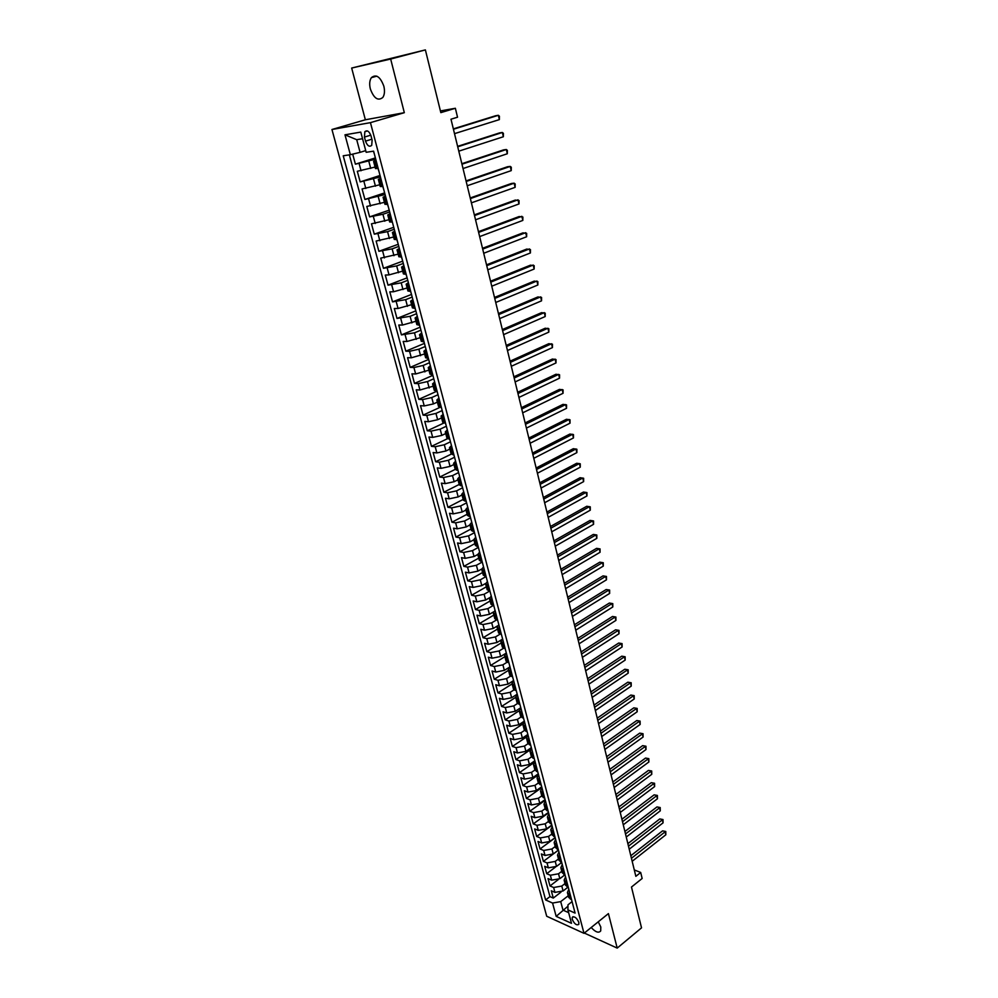 <?xml version="1.0" encoding="UTF-8"?>
<svg xmlns="http://www.w3.org/2000/svg" width="998" height="998" viewBox="0 0 998 998"><rect width="100%" height="100%" fill="white"/><g stroke="black" fill="none" stroke-linecap="round" stroke-linejoin="round"><path stroke-width="1.5" d="M591.215 927.504C595.494 932.182 598.663 933.317 600.709 930.922L600.796 927.017L598.264 921.803M383.843 86.19C380.288 76.709 376.134 73.864 371.381 77.644C369.559 80.426 369.223 84.219 370.358 88.997C373.901 98.428 378.055 101.247 382.82 97.442C384.604 94.698 384.941 90.943 383.843 86.19M578.828 922.352C576.669 917.761 574.486 916.089 572.266 917.337L572.241 919.37C574.386 923.961 576.57 925.62 578.803 924.373L578.828 922.352M331.947 129.503L546.704 916.251L583.992 933.33L370.445 122.642L331.947 129.503L365.355 119.772L404.327 112.687L390.667 59.044L351.67 68.051L365.355 119.772M351.67 68.051L425.385 49.9L440.829 112.624L455.362 108.271L440.405 110.928M584.329 933.055L617.201 948.1L641.527 927.853L631.485 887.047L642.151 878.477L640.691 872.464L634.291 869.932M390.667 59.044L425.385 49.9M352.693 154.141L355.4 164.171L375.248 157.958M375.073 167.053L357.309 171.282L360.178 181.898L379.889 175.523M379.776 184.767L362.074 188.934L364.919 199.463L384.492 192.938M384.43 202.332L366.802 206.449L369.609 216.89L389.07 210.216M389.045 219.747L371.481 223.814L374.275 234.168L393.649 227.332M393.624 237.025L376.121 241.042L378.891 251.309L398.239 244.285M398.165 254.153L380.725 258.12L383.469 268.3L402.693 261.139M402.668 271.132L389.033 274.899L385.29 275.061L388.022 285.154L407.109 277.856M407.134 287.985L393.561 291.753L389.819 291.853L392.526 301.87L411.5 294.435M411.563 304.689L398.052 308.469L394.31 308.519L396.992 318.449L415.704 310.927M415.954 321.256L402.506 325.049L398.776 325.036L401.421 334.891L420.021 327.244M420.32 337.686L406.922 341.491L403.192 341.428L405.824 351.196L424.3 343.424M424.637 353.991L411.313 357.795L407.571 357.683L410.19 367.376L428.541 359.467M428.928 370.158L415.655 373.976L411.925 373.813L414.507 383.419L432.758 375.385M433.169 386.201L419.971 390.018L416.228 389.806L418.798 399.337L436.924 391.191M437.398 402.107L433.431 403.916L424.237 405.936L420.507 405.675L423.065 415.131L440.555 407.097M441.578 417.888L437.635 419.734L428.479 421.73L424.761 421.406L427.281 430.799L443.898 423.015M445.732 433.556L441.815 435.415L432.695 437.386L428.965 437.024L431.473 446.343L447.466 438.696M449.849 449.088L445.956 450.971L436.875 452.93L433.144 452.518L435.639 461.75L451.246 454.14M453.928 464.494L450.061 466.403L441.016 468.349L437.286 467.887L439.756 477.056L455.225 469.372M457.982 479.789L454.14 481.722L445.12 483.643L441.403 483.144L443.848 492.226L459.217 484.442M462.012 494.958L458.182 496.917L449.2 498.813L445.482 498.264L447.915 507.283L463.184 499.412M465.991 510.003L462.199 511.986L453.242 513.87L449.524 513.284L451.944 522.228L467.126 514.257M469.958 524.936L466.178 526.944L457.259 528.815L453.541 528.179L455.936 537.061L471.031 528.99M473.888 539.756L470.133 541.789L461.238 543.636L457.533 542.962L459.903 551.769L474.911 543.611M480.587 555.686L477.793 554.476L474.05 556.51L465.193 558.344L461.488 557.62L463.845 566.365L478.753 558.131M481.685 569.035L477.942 571.13L469.11 572.939L465.405 572.178L467.75 580.861L482.57 572.528M485.602 583.468L481.797 585.626L473.002 587.423L469.297 586.624L471.617 595.232L486.363 586.812M489.544 597.765L485.639 600.023L476.869 601.794L473.164 600.958L475.472 609.504L490.118 600.996M493.511 611.911L489.432 614.306L480.699 616.053L476.994 615.18L479.29 623.663L493.848 615.08M497.54 625.883L493.212 628.478L484.504 630.212L480.811 629.289L483.082 637.71L497.553 629.052M501.707 639.656L496.954 642.537L488.284 644.259L484.579 643.298L486.837 651.657L501.233 642.924M507.408 657.133L504.601 655.611L506.211 653.129L500.672 656.497L492.026 658.206L488.334 657.208L490.567 665.504L504.888 656.684M509.866 666.926L504.364 670.357L495.744 672.041L492.051 671.005L494.272 679.239L508.506 670.344M513.496 680.648L508.019 684.104L499.437 685.776L495.744 684.715L497.952 692.874L512.099 683.904M517.089 694.271L511.65 697.752L503.104 699.411L499.412 698.301L501.595 706.422L515.667 697.377L517.214 694.733M520.669 707.782L515.267 711.3L506.735 712.946L503.054 711.799L505.225 719.857L519.247 710.713M524.224 721.205L518.848 724.748L510.34 726.382L506.66 725.197L508.818 733.193L522.89 723.899M527.742 734.528L522.391 738.096L513.933 739.718L510.252 738.495L512.386 746.429L526.645 736.886M531.235 747.751L525.921 751.357L517.488 752.954L513.808 751.706L515.929 759.578L530.624 749.61M534.716 760.875L529.427 764.505L521.018 766.09L517.338 764.805L519.447 772.627L534.99 761.948M538.159 773.912L532.907 777.567L524.524 779.126L520.856 777.816L522.94 785.576L538.396 774.822M541.577 786.848L536.35 790.528L528.004 792.075L524.337 790.74L526.408 798.437L541.789 787.609M544.983 799.697L539.781 803.402L531.447 804.937L527.792 803.565L529.851 811.212L545.145 800.309M548.351 812.447L543.186 816.177L534.878 817.699L531.223 816.289L533.269 823.886L548.476 812.921M551.732 825.084L546.555 828.864L538.284 830.373L534.629 828.926L536.662 836.474L551.782 825.433M555.113 837.621L549.91 841.451L541.664 842.948L538.022 841.476L540.03 848.974L555.1 837.846M558.443 850.071L553.241 853.964L545.02 855.448L541.378 853.939L543.386 861.374L558.443 850.121M561.712 862.472L556.547 866.376L548.351 867.848L544.708 866.314L546.704 873.699L555.512 867.037M564.93 874.809L559.828 878.702L551.669 880.161L548.027 878.602L549.998 885.937L558.181 879.675M455.362 108.271L457.533 117.215L450.984 119.211L635.851 876.331L640.691 872.464M364.432 137.075L365.518 141.13C367.339 145.858 369.397 147.267 371.718 145.346L372.117 140.057L371.044 135.977C369.223 131.237 367.152 129.815 364.831 131.724L364.432 137.075L370.794 135.167M571.966 901.705L567.987 904.824L567.912 909.889L575.097 913.083L373.601 151.16L366.166 152.295L360.789 132.098L344.984 134.817L350.36 154.702L343.225 155.788L545.632 899.959L552.568 903.053L560.714 901.618L562.984 910.114L568.648 912.646M567.912 909.889L571.492 923.325L556.173 916.364L552.568 903.053M565.03 883.567L561.787 886.062L553.641 887.509L549.998 885.937M567.999 887.16L563.084 890.952L561.787 886.062M561.774 871.304L558.518 873.786L550.347 875.246L546.704 873.699M558.506 858.954L555.225 861.424L547.029 862.896L543.386 861.374M555.212 846.516L551.919 848.974L543.685 850.458L540.03 848.974M551.894 833.991L548.576 836.424L540.317 837.933L536.662 836.474M548.538 821.379L545.207 823.799L536.924 825.309L533.269 823.886M545.17 808.667L541.827 811.075L533.518 812.609L529.851 811.212M541.777 795.868L538.409 798.263L530.075 799.81L526.408 798.437M538.359 782.981L534.978 785.351L526.607 786.911L522.94 785.576M534.928 769.994L531.51 772.352L523.127 773.924L519.447 772.627M531.46 756.908L528.029 759.253L519.609 760.838L515.929 759.578M527.979 743.722L524.511 746.067L516.066 747.664L512.386 746.429M524.499 730.424L520.981 732.769L512.498 734.391L508.818 733.193M521.018 717.013L517.413 719.383L508.905 721.018L505.225 719.857M517.538 703.49L513.82 705.898L505.287 707.545L501.595 706.422M514.045 689.855L510.203 692.313L501.632 693.972L497.952 692.874M510.564 676.095L506.56 678.615L497.965 680.299L494.272 679.239M507.084 662.223L502.892 664.83L494.26 666.527L490.567 665.504M503.603 648.226L499.187 650.933L490.529 652.642L486.837 651.657M500.135 634.104L495.457 636.924L486.774 638.658L483.082 637.71M496.68 619.87L491.702 622.814L482.982 624.561L479.29 623.663M493.212 605.512L487.922 608.605L479.177 610.364L475.472 609.504M489.731 591.041L484.105 594.272L475.322 596.056L471.617 595.232M485.976 576.619L480.263 579.838L471.455 581.647L467.75 580.861M482.134 562.099L476.395 565.292L467.551 567.114L463.845 566.365M478.267 547.478L472.491 550.634L463.621 552.468L459.903 551.769M474.374 532.745L468.549 535.864L459.654 537.722L455.936 537.061M470.445 517.887L464.594 520.981L455.662 522.852L451.944 522.228M466.49 502.917L460.602 505.974L451.632 507.857L447.915 507.283M462.585 487.785L456.573 490.854L447.566 492.763L443.848 492.226M458.606 472.565L452.506 475.609L443.486 477.531L439.756 477.056M454.552 457.246L448.426 460.253L439.357 462.199L435.639 461.75M450.472 441.802L444.297 444.759L435.203 446.73L431.473 446.343M446.356 426.233L440.143 429.152L431.011 431.136L427.281 430.799M442.201 410.54L435.951 413.421L426.795 415.43L423.065 415.131M438.022 394.721L431.735 397.553L422.541 399.587L418.798 399.337M433.731 378.803L427.481 381.573L418.249 383.619L414.507 383.419M429.414 362.761L423.189 365.455L413.921 367.514L410.19 367.376M425.123 346.556L418.861 349.2L409.554 351.284L405.824 351.196M420.807 330.213L414.494 332.821L401.421 334.891M416.44 313.746L410.103 316.304L396.992 318.449M412.049 297.13L405.662 299.649L392.526 301.87M407.621 280.388L401.196 282.858L388.022 285.154M403.155 263.509L396.68 265.917L383.469 268.3M398.651 246.481L392.139 248.851L378.891 251.309M394.11 229.315L387.561 231.636L374.275 234.168M389.532 212L382.933 214.271L369.609 216.89M384.916 194.548L364.919 199.463M380.263 176.933L360.178 181.898M375.572 159.181L355.4 164.171M349.337 154.865L549.96 896.616L553.279 898.075L560.988 892.125M563.084 890.952L554.95 892.387L551.32 890.802L553.279 898.075M378.167 168.425L375.485 168.6L373.576 161.389L376.021 160.316M376.258 161.177L373.576 161.389M381.036 179.253L378.342 179.378L380.774 178.255M378.342 179.378L380.238 186.539L382.933 186.439M385.777 197.167L383.07 197.23L385.478 196.032M383.07 197.23L384.954 204.316L387.661 204.291M390.468 214.919L387.76 214.919L390.131 213.659M387.76 214.919L389.632 221.955L392.339 221.98M395.121 232.534L392.414 232.459L394.759 231.149M392.414 232.459L394.26 239.433L396.979 239.532M399.736 249.987L397.029 249.849L399.337 248.477M397.029 249.849L398.863 256.76L401.583 256.935M404.315 267.302L401.595 267.09L403.891 265.668M401.595 267.09L403.417 273.951L406.136 274.188M408.856 284.467L406.136 284.193L408.394 282.721M406.136 284.193L407.933 291.004L410.665 291.291M413.359 301.483L410.627 301.159L412.873 299.625M410.627 301.159L412.424 307.908L415.156 308.257M417.825 318.374L415.093 317.975L417.301 316.391L416.453 313.197M415.093 317.975L416.865 324.662L419.597 325.086M422.254 335.116L419.509 334.654L421.655 333.033M419.509 334.654L421.268 341.291L424.013 341.765M426.645 351.708L423.901 351.196L425.971 349.537M423.901 351.196L425.635 357.783L428.392 358.319M430.999 368.175L428.242 367.601L430.275 365.904M428.242 367.601L429.976 374.125L432.733 374.724M435.315 384.504L432.558 383.881L434.554 382.147M432.558 383.881L434.28 390.355L437.037 391.004M439.594 400.709L436.837 400.023L438.796 398.239M436.837 400.023L438.534 406.436L441.303 407.147M443.848 416.765L441.079 416.029L443.237 414.444M441.079 416.029L442.775 422.391L445.532 423.164M448.065 432.708L445.295 431.909L447.204 430.038M445.295 431.909L446.967 438.222L449.736 439.045M452.244 448.514L449.474 447.665L451.358 445.744M449.474 447.665L451.133 453.928L453.903 454.801M456.385 464.195L453.616 463.284L455.487 461.326M453.616 463.284L455.263 469.497L458.032 470.432M460.502 479.751L457.72 478.791L459.567 476.782M457.72 478.791L459.354 484.953L462.136 485.926M464.581 495.17L461.8 494.172L463.621 492.114M461.8 494.172L463.421 500.285L466.203 501.308M468.636 510.489L465.841 509.429L467.65 507.333M465.841 509.429L467.451 515.492L470.245 516.577M472.653 525.672L469.858 524.561L471.642 522.428M469.858 524.561L471.455 530.587L474.25 531.709M476.632 540.741L473.838 539.581L475.609 537.398M473.838 539.581L475.422 545.557L478.217 546.729M479.539 552.256L477.793 554.476L479.364 560.414L482.159 561.637M484.504 570.519L481.71 569.272L483.431 567.001M481.71 569.272L483.269 575.147L486.063 576.42M488.396 585.24L485.602 583.93L487.298 581.634M485.602 583.93L487.149 589.768L489.943 591.09M492.264 599.835L489.457 598.488L491.141 596.155M489.457 598.488L490.991 604.289L493.798 605.649M496.093 614.331L493.286 612.934L494.958 610.564M493.286 612.934L494.808 618.685L497.615 620.095M499.898 628.703L497.079 627.268L498.738 624.86M497.079 627.268L498.601 632.969L501.408 634.429M503.666 642.974L500.859 641.502L502.493 639.044M500.859 641.502L502.356 647.153L505.175 648.65M504.601 655.611L506.086 661.225L508.905 662.772M511.126 671.18L508.306 669.621L509.903 667.101M508.306 669.621L509.791 675.197L512.61 676.769M514.818 685.127L511.999 683.53L513.571 680.973M511.999 683.53L513.471 689.057L516.29 690.678M518.473 698.974L515.654 697.328L517.114 702.817L519.933 704.476M522.104 712.709L519.284 711.025L520.831 708.393M519.284 711.025L520.731 716.464L523.551 718.173M525.709 726.332L522.89 724.61L524.412 721.953M522.89 724.61L524.324 730.025L527.144 731.759M529.289 739.867L526.47 738.108L527.979 735.414M526.47 738.108L527.892 743.473L530.711 745.256M532.845 753.303L530.013 751.494L531.51 748.774M530.013 751.494L531.435 756.821L534.254 758.642M536.375 766.626L533.543 764.792L535.015 762.035M533.543 764.792L534.94 770.082L537.772 771.928M539.868 779.862L537.036 777.991L538.496 775.209M537.036 777.991L538.433 783.23L541.265 785.127M543.349 792.998L540.517 791.09L541.951 788.27M540.517 791.09L541.889 796.292L544.721 798.225M546.792 806.035L543.96 804.089L545.395 801.244M543.96 804.089L545.332 809.266L548.164 811.224M550.21 818.984L547.378 817L548.8 814.119M547.378 817L548.75 822.127L551.582 824.136M553.616 831.833L550.784 829.812L552.181 826.905M550.784 829.812L552.131 834.914L554.963 836.948M556.984 844.582L554.152 842.537L555.537 839.605M554.152 842.537L555.499 847.601L558.331 849.66M560.34 857.245L557.495 855.161L558.868 852.205M557.495 855.161L558.83 860.189L561.662 862.284M563.658 869.819L560.826 867.699L562.173 864.717M560.826 867.699L562.148 872.689L564.98 874.822M566.964 882.307L564.132 880.149L565.467 877.142M564.132 880.149L565.442 885.114L568.274 887.272M570.245 894.695L567.4 892.511L568.723 889.48M567.4 892.511L568.71 897.439L571.542 899.635M362.561 138.722L356.71 139.695L360.091 152.345L350.36 154.702M365.717 150.611L360.091 152.345M404.327 112.687L370.445 122.642M617.201 948.1L608.418 913.607L583.992 933.33M567.962 906.209L556.173 916.364M568.261 895.742L560.714 901.618M549.96 896.616L545.632 899.959M356.71 139.695L344.984 134.817M375.884 159.78L374.974 156.337M453.429 129.253L498.351 115.294L499.362 119.61L454.502 133.657M374.4 154.166L373.452 151.185M453.341 128.879L495.594 115.756L498.351 115.294L499.424 116.23L499.362 119.61M380.65 177.769L379.739 174.363M457.72 146.806L502.356 132.472L503.354 136.751L458.781 151.172M379.178 172.205L378.092 168.737M457.608 146.369L499.599 132.896L502.356 132.472L503.416 133.37L503.354 136.751M385.365 195.62L384.467 192.24M461.962 164.208L506.323 149.513L507.308 153.754L463.022 168.537M383.906 190.107L382.833 186.638M461.837 163.709L503.566 149.887L506.323 149.513L507.371 150.374L507.308 153.754M390.043 213.31L389.158 209.954M466.178 181.474L510.252 166.417L511.238 170.621L467.226 185.765M388.596 207.846L387.523 204.39M466.041 180.912L507.508 166.753L510.252 166.417L511.3 167.24L511.238 170.621M392.364 222.105L393.249 225.436M394.684 230.85L393.798 227.532M470.357 198.59L514.157 183.183L515.13 187.35L471.405 202.844M470.208 197.966L511.413 183.482L514.157 183.183L515.18 183.969L515.13 187.35M399.275 248.252L398.414 244.959M474.512 215.568L518.024 199.812L518.985 203.954L475.535 219.797M397.853 242.876L396.817 239.545M474.337 214.882L515.28 200.074L519.047 200.573L518.985 203.954M403.841 265.493L402.98 262.224M478.616 232.409L521.867 216.317L522.827 220.421L479.639 236.601M402.431 260.166L401.421 256.935M478.441 231.673L519.122 216.541L522.877 217.04L522.827 220.421M408.369 282.596L407.508 279.365M482.695 249.113L525.684 232.684L526.632 236.751L483.706 253.267M406.972 277.307L405.986 274.188M482.508 248.315L522.94 232.871L526.67 233.37L526.632 236.751M412.848 299.562L411.999 296.344M486.737 265.68L529.464 248.926L530.4 252.968L487.748 269.809M411.463 294.31L410.515 291.291M486.537 264.832L526.719 249.076L530.449 249.587L530.4 252.968M490.754 282.122L533.206 265.031L534.142 269.048L491.752 286.214M415.929 311.176L414.993 308.257M490.529 281.211L530.474 265.156L534.179 265.668L534.142 269.048M421.705 333.058L420.869 329.901M494.734 298.427L536.936 281.024L537.86 285.004L495.732 302.481M420.345 327.905L419.447 325.086M494.497 297.454L534.204 281.112L537.897 281.623L537.86 285.004M426.084 349.599L425.26 346.468M498.688 314.595L540.629 296.88L541.54 300.835L499.674 318.624M424.736 344.485L423.863 341.765M498.439 313.584L537.897 296.942L541.577 297.454L541.54 300.835M430.425 366.017L429.602 362.91M502.605 330.65L544.284 312.623L545.195 316.541L503.578 334.642M429.078 360.939L428.229 358.307M502.343 329.577L541.565 312.648L545.232 313.16L545.195 316.541M434.729 382.284L433.918 379.203M506.497 346.568L547.927 328.242L548.825 332.122L507.458 350.523M433.394 377.256L432.571 374.724M506.223 345.445L545.207 328.23L548.85 328.741L548.825 332.122M438.995 398.427L438.184 395.37M510.352 362.361L551.532 343.736L552.43 347.591L511.313 366.278M437.673 393.437L436.875 390.991M510.065 361.189L548.813 343.686L552.455 344.21L552.43 347.591M514.17 378.03L555.113 359.118L555.998 362.935L515.13 381.922M441.927 409.492L441.153 407.134M513.87 376.807L552.393 359.043L556.023 359.567L555.998 362.935M447.428 430.325L446.63 427.319M517.974 393.574L558.655 374.375L559.541 378.167L518.91 397.441M446.131 425.41L445.382 423.152M517.663 392.301L555.948 374.262L559.566 374.799L559.541 378.167M451.595 446.081L450.809 443.087M521.742 408.993L562.186 389.519L563.059 393.287L522.678 412.835M450.31 441.203L449.587 439.033M521.418 407.683L559.479 389.382L563.084 389.906L563.059 393.287M455.737 461.7L454.951 458.743M525.472 424.3L565.679 404.552L566.552 408.294L526.408 428.105M454.452 456.872L453.753 454.776M525.135 422.94L562.984 404.377L566.565 404.914L566.552 408.294M459.829 477.206L459.055 474.275M529.177 439.494L569.159 419.459L570.02 423.177L530.1 443.262M458.569 472.416L457.882 470.407M528.84 438.072L566.452 419.272L570.033 419.809L570.02 423.177M463.895 492.588L463.122 489.681M532.857 454.564L572.603 434.267L573.463 437.947L533.78 458.307M462.635 487.835L461.987 485.914M532.508 453.104L569.908 434.043L573.463 434.579L573.463 437.947M467.937 507.845L467.164 504.963M536.512 469.509L576.021 448.963L576.869 452.618L537.423 473.239M466.69 503.129L466.054 501.295M536.151 468.012L573.326 448.701L576.881 449.25L576.869 452.618M471.942 522.989L471.181 520.12M540.143 484.354L579.414 463.546L580.262 467.176L541.041 488.047M470.694 518.311L470.083 516.552M539.756 482.807L576.719 463.259L580.262 463.808L580.262 467.176M475.909 538.009L475.16 535.165M543.735 499.075L582.782 478.017L583.63 481.622L544.634 502.743M474.686 533.356L474.087 531.684M543.349 497.491L580.1 477.705L583.63 478.254L583.63 481.622M479.851 552.904L479.102 550.085M547.303 513.696L586.125 492.388L586.961 495.956L548.189 517.338M478.628 548.301L478.067 546.704M546.904 512.061L583.443 492.039L586.961 492.588L586.961 495.956M483.756 567.7L483.02 564.893M550.846 528.204L589.456 506.647L590.28 510.19L551.732 531.809M482.558 563.121L482.009 561.6M550.434 526.52L586.762 506.273L590.267 506.834L590.28 510.19M487.635 582.37L486.912 579.589M554.364 542.6L592.75 520.806L593.561 524.324L555.237 546.18M486.438 577.83L485.914 576.382M553.94 540.879L590.067 520.407L593.561 520.956L593.561 524.324M491.49 596.929L490.767 594.172M557.845 556.884L596.018 534.853L596.829 538.346L558.718 560.439M490.305 592.425L489.793 591.053M557.42 555.125L593.336 534.429L596.816 534.99L596.829 538.346M495.307 611.375L494.584 608.63M561.313 571.068L599.262 548.8L600.072 552.268L562.173 574.599M494.135 606.909L493.648 605.611M560.876 569.259L596.592 548.351L600.06 548.912L600.072 552.268M596.592 548.351L600.06 548.912M499.1 625.709L498.389 622.989M564.743 585.14L602.493 562.647L603.291 566.091L565.604 588.645M497.927 621.28L497.466 620.057M564.294 583.306L599.81 562.173L603.279 562.735L603.291 566.091M599.81 562.173L603.279 562.735M502.867 639.93L502.156 637.235M568.161 599.112L605.686 576.395L606.485 579.813L569.01 602.592M501.707 635.539L501.258 634.391M567.7 597.228L603.017 575.896L606.472 576.457L606.485 579.813M603.017 575.896L606.472 576.457M506.597 654.052L505.886 651.382M571.542 612.984L608.867 590.043L609.653 593.436L572.39 616.427M505.45 649.686L505.013 648.613M571.081 611.063L606.198 589.519L609.641 590.08L609.653 593.436M606.198 589.519L609.641 590.08M510.302 668.061L509.604 665.404M574.91 626.744L612.011 603.59L612.797 606.971L575.746 630.175M509.155 663.732L508.755 662.722M574.424 624.785L609.354 603.042L612.784 603.615L612.797 606.971M609.354 603.042L612.784 603.615M513.982 681.971L513.284 679.339M578.241 640.404L615.142 617.051L615.928 620.394L579.077 643.81M512.847 677.667L512.461 676.731M577.755 638.421L612.498 616.477L615.903 617.038L615.928 620.394M612.498 616.477L615.903 617.038M517.625 695.768L516.939 693.161M581.56 653.977L618.261 630.399L619.034 633.73L582.383 657.345M516.502 691.502L516.128 690.628M581.061 651.944L615.604 629.8L619.01 630.374L619.034 633.73M615.604 629.8L619.01 630.374M521.255 709.466L520.569 706.871M584.84 667.437L621.342 643.66L622.116 646.966L585.664 670.793M520.133 705.237L519.783 704.426M584.341 665.379L618.698 643.036L622.078 643.61L622.116 646.966M618.698 643.036L622.078 643.61M524.848 723.063L524.162 720.494M588.109 680.811L624.411 656.834L625.172 660.102L588.92 684.141M523.738 718.859L523.401 718.123M587.597 678.702L621.766 656.185L625.147 656.759L625.172 660.102M621.766 656.185L625.147 656.759M528.416 736.561L527.742 734.004M591.352 694.084L627.455 669.908L628.204 673.151L592.151 697.377M527.318 732.382L526.994 731.709M590.828 691.938L624.81 669.234L628.179 669.808L628.204 673.151M624.81 669.234L628.179 669.808M531.959 749.947L531.285 747.415M594.571 707.258L630.474 682.881L631.223 686.113L595.369 710.539M594.035 705.087L627.829 682.195L631.198 682.769L631.223 686.113M627.829 682.195L631.198 682.769M535.477 763.245L534.816 760.726M597.765 720.344L633.468 695.768L634.217 698.987L598.551 723.6M597.228 718.136L630.836 695.057L634.179 695.643L634.217 698.987M630.836 695.057L634.179 695.643M538.97 776.444L538.309 773.949M600.933 733.33L636.45 708.568L637.198 711.761L601.719 736.561M600.384 731.085L633.817 707.844L637.161 708.418L637.198 711.761M633.817 707.844L637.161 708.418M542.425 789.543L541.777 787.06M604.077 746.217L639.406 721.28L640.155 724.448L604.863 749.436M603.528 743.947L636.786 720.531L640.105 721.117L640.155 724.448M636.786 720.531L640.105 721.117M545.869 802.554L545.22 800.084M607.208 759.029L642.35 733.904L643.086 737.048L607.982 762.21M606.647 756.721L639.73 733.131L643.036 733.717L643.086 737.048M639.73 733.131L643.036 733.717M549.287 815.466L548.638 813.021M610.314 771.741L645.269 746.442L645.993 749.56L611.088 774.897M609.741 769.408L642.65 745.643L645.955 746.23L645.993 749.56M642.65 745.643L645.955 746.23M552.667 828.278L552.031 825.845M613.396 784.366L648.164 758.892L648.887 761.985L614.157 787.509M612.822 781.995L645.544 758.068L648.837 758.655L648.887 761.985M645.544 758.068L648.837 758.655M556.036 841.002L555.399 838.594M616.452 796.891L651.045 771.254L651.756 774.323L617.213 800.022M615.866 794.495L648.426 770.419L651.706 771.005L651.756 774.323M648.426 770.419L651.706 771.005M559.379 853.639L558.743 851.244M619.496 809.341L653.902 783.53L654.613 786.586L620.245 812.447M618.897 806.92L651.295 782.669L654.563 783.268L654.613 786.586M651.295 782.669L654.563 783.268M562.697 866.177L562.074 863.806M622.515 821.703L656.734 795.718L657.445 798.762L623.263 824.785M621.916 819.246L654.127 794.845L657.395 795.443L657.445 798.762M654.127 794.845L657.395 795.443M565.991 878.627L565.367 876.269M625.509 833.979L659.553 807.831L660.264 810.85L626.257 837.035M624.898 831.496L656.958 806.933L660.202 807.532L660.264 810.85M656.958 806.933L660.202 807.532M569.259 890.989L568.635 888.657M628.49 846.167L662.36 819.857L663.059 822.851L629.227 849.198M627.867 843.647L659.753 818.946L662.996 819.545L663.059 822.851M659.753 818.946L662.996 819.545M572.503 903.265L571.891 900.945M631.447 858.268L665.142 831.808L665.828 834.777L632.183 861.286M630.823 855.723L662.547 830.872L665.778 831.471L665.828 834.777M662.547 830.872L665.778 831.471M559.828 878.702L558.518 873.786M556.547 866.376L555.225 861.424M553.241 853.964L551.919 848.974M549.91 841.451L548.576 836.424M546.555 828.864L545.207 823.799M543.186 816.177L541.827 811.075M539.781 803.402L538.409 798.263M536.35 790.528L534.978 785.351M532.907 777.567L531.51 772.352M529.427 764.505L528.029 759.253M525.921 751.357L524.511 746.067M522.391 738.096L520.981 732.769M518.848 724.748L517.413 719.383M515.267 711.3L513.82 705.898M511.65 697.752L510.203 692.313M508.019 684.104L506.56 678.615M504.364 670.357L502.892 664.83M500.672 656.497L499.187 650.933M496.954 642.537L495.457 636.924M493.212 628.478L491.702 622.814M489.432 614.306L487.922 608.605M485.639 600.023L484.105 594.272M481.797 585.626L480.263 579.838M477.942 571.13L476.395 565.292M474.05 556.51L472.491 550.634M470.133 541.789L468.549 535.864M466.178 526.944L464.594 520.981M462.199 511.986L460.602 505.974M458.182 496.917L456.573 490.854M454.14 481.722L452.506 475.609M450.061 466.403L448.426 460.253M445.956 450.971L444.297 444.759M441.815 435.415L440.143 429.152M437.635 419.734L435.951 413.421M433.431 403.916L431.735 397.553M429.177 387.985L427.481 381.573M424.899 371.917L423.189 365.455M420.595 355.712L418.861 349.2M416.241 339.382L414.494 332.821M411.862 322.928L410.103 316.304M407.446 306.324L405.662 299.649M402.992 289.582L401.196 282.858M398.489 272.716L396.68 265.917M393.961 255.7L392.139 248.851M389.395 238.534L387.561 231.636M384.791 221.232L382.933 214.271M380.138 203.779L378.267 196.768M375.46 186.189L373.576 179.104M370.732 168.437L368.836 161.302M361.051 170.77L359.143 163.635M554.95 892.387L553.641 887.509M551.669 880.161L550.347 875.246M548.351 867.848L547.029 862.896M545.02 855.448L543.685 850.458M541.664 842.948L540.317 837.933M538.284 830.373L536.924 825.309M534.878 817.699L533.518 812.609M531.447 804.937L530.075 799.81M528.004 792.075L526.607 786.911M524.524 779.126L523.127 773.924M521.018 766.09L519.609 760.838M517.488 752.954L516.066 747.664M513.933 739.718L512.498 734.391M510.34 726.382L508.905 721.018M506.735 712.946L505.287 707.545M503.104 699.411L501.632 693.972M499.437 685.776L497.965 680.299M495.744 672.041L494.26 666.527M492.026 658.206L490.529 652.642M488.284 644.259L486.774 638.658M484.504 630.212L482.982 624.561M480.699 616.053L479.177 610.364M476.869 601.794L475.322 596.056M473.002 587.423L471.455 581.647M469.11 572.939L467.551 567.114M465.193 558.344L463.621 552.468M461.238 543.636L459.654 537.722M457.259 528.815L455.662 522.852M453.242 513.87L451.632 507.857M449.2 498.813L447.566 492.763M445.12 483.643L443.486 477.531M441.016 468.349L439.357 462.199M436.875 452.93L435.203 446.73M432.695 437.386L431.011 431.136M428.479 421.73L426.795 415.43M424.237 405.936L422.541 399.587M419.971 390.018L418.249 383.619M415.655 373.976L413.921 367.514M411.313 357.795L409.554 351.284M406.922 341.491L405.163 334.929M402.506 325.049L400.734 318.437M398.052 308.469L396.256 301.795M393.561 291.753L391.752 285.029M389.033 274.899L387.212 268.125M384.467 257.908L382.633 251.072M379.864 240.768L378.005 233.881M375.223 223.49L373.352 216.541M370.532 206.062L368.649 199.051M365.817 188.485L363.921 181.424M376.907 168.6L374.986 161.364M381.66 186.589L379.764 179.415M386.388 204.415L384.504 197.305M391.066 222.092L389.195 215.044M395.707 239.62L393.861 232.634M400.31 257.01L398.476 250.074M404.876 274.238L403.055 267.364M409.392 291.329L407.596 284.505M413.883 308.27L412.087 301.508M418.337 325.086L416.553 318.374M422.74 341.753L420.981 335.091M427.119 358.282L425.373 351.683M431.46 374.674L429.726 368.125M435.764 390.929L434.055 384.442M440.043 407.059L438.334 400.622M444.272 423.052L442.588 416.665M448.476 438.92L446.792 432.583M452.643 454.664L450.984 448.376M456.772 470.27L455.125 464.045M460.876 485.764L459.242 479.576M464.943 501.133L463.322 494.996M468.985 516.378L467.376 510.29M472.99 531.497L471.393 525.459M476.957 546.505L475.372 540.517M480.899 561.387L479.327 555.449M484.816 576.158L483.257 570.27M488.696 590.816L487.149 584.965M492.538 605.362L491.004 599.561M496.368 619.795L494.833 614.032M500.16 634.117L498.638 628.403M503.915 648.326L502.418 642.65M507.658 662.423L506.161 656.796M511.363 676.419L509.878 670.843M515.03 690.317L513.571 684.765M518.686 704.101L517.226 698.6M522.303 717.787L520.869 712.322M525.909 731.359L524.474 725.945M529.476 744.845L528.054 739.468M533.019 758.218L531.597 752.879M536.537 771.504L535.128 766.202M540.018 784.678L538.633 779.426M543.486 797.764L542.101 792.549M546.929 810.763L545.557 805.573M550.335 823.649L548.975 818.51M553.728 836.461L552.381 831.346M557.096 849.161L555.749 844.096M560.439 861.785L559.105 856.746M563.758 874.31L562.423 869.308M567.051 886.748L565.729 881.783M570.32 899.098L569.01 894.171M371.892 139.196L365.518 141.13M376.832 76.16L371.381 77.644M573.064 916.7L572.266 917.337M367.451 130.95L364.831 131.724M442.214 411.164L443.012 414.195"/></g></svg>
